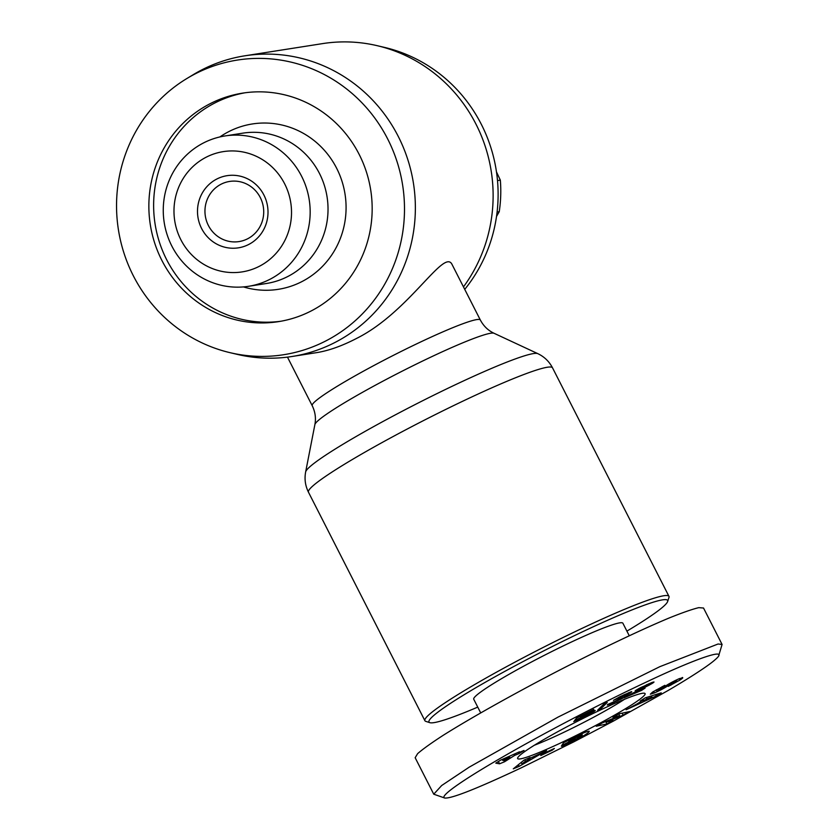 <?xml version="1.0" encoding="UTF-8"?>
<svg xmlns="http://www.w3.org/2000/svg" width="840" height="840" viewBox="0 0 840 840"><rect width="100%" height="100%" fill="white"/><g stroke="black" fill="none" stroke-linecap="round" stroke-linejoin="round"><path stroke-width="1.26" d="M312.837 310.076A115.658 111.552 81.1 0 1 278.45 321.647A115.658 111.552 81.1 0 1 150.308 224.69A115.658 111.552 81.1 0 1 242.592 93.135A115.658 111.552 81.1 0 1 366.345 171.77A115.658 111.552 81.1 0 1 312.837 310.076M327.978 339.801A149.132 143.85 81.1 0 1 230.097 352.685A149.132 143.85 81.1 0 1 118.409 229.698A149.132 143.85 81.1 0 1 187.047 78.414A149.132 143.85 81.1 0 1 386.064 135.891A149.132 143.85 81.1 0 1 327.978 339.801M187.047 78.414L193.484 74.529A152.177 146.779 81.1 0 1 244.86 55.807L322.613 43.607A152.177 146.779 81.1 0 1 377.255 45.696L384.562 47.418A149.132 143.85 81.1 0 1 464.73 289.369M525.462 761.187L521.944 763.949L530.019 759.266L525.462 761.187L524.759 759.812M642.999 701.211L651.956 697.148L646.895 698.796L642.999 701.211L642.621 700.466M606.911 723.954L596.232 726.232L602.585 722.768L619.678 715.743L612.843 717.192L619.059 713.822L629.738 711.543L623.123 715.145L606.459 722.001L613.126 720.583L606.911 723.954L605.661 721.508M619.678 715.743L618.775 713.969M623.123 715.145L622.115 713.171M606.459 722.001L606.123 721.319M679.907 680.096L668.283 686.396L676.263 680.883L667.128 686.301A9.618 0.819 -27 0 1 661.343 689.619L660.387 690.113A15.75 1.334 -27 0 1 654.318 692.979L650.328 694.187L652.649 692.034L664.881 685.325L663.631 686.679L663.317 686.081M660.093 689.535L660.387 690.113M653.541 691.457L654.318 692.979M663.631 686.679L658.035 690.533L666.708 685.251A9.618 0.819 -27 0 1 670.457 683.036A10.962 0.924 153 0 1 673.985 681.167A12.737 1.082 -27 0 1 679.235 678.689A7.529 0.64 153 0 1 679.371 678.636M682.101 677.607L682.427 678.226A18.26 1.544 153 0 0 682.752 677.838L682.595 677.513M679.193 678.71L679.896 680.106A18.428 1.554 -27 0 0 682.427 678.216M581.889 734.843L571.011 739.861A10.5 0.892 -27 0 0 568.827 741.29L568.586 740.523A13.734 1.166 -27 0 1 577.448 735.756C584.451 732.365 588.399 730.895 589.312 731.336C588.599 732.911 583.506 736.102 574.046 740.933L562.212 746.151A11.865 1.008 -27 0 1 561.372 746.183A11.865 1.008 -27 0 1 561.393 746.036L569.961 742.15A7.539 0.64 153 0 0 573.395 740.575L580.776 736.449L582.256 734.948L581.396 733.887M568.764 741.332L575.222 738.139L574.591 739.106L574.329 738.591M574.591 739.106L561.792 745.427L563.577 742.707L568.281 740.387M572.103 741.899L571.82 741.332M646.895 698.796L646.244 697.525M651.956 697.148L651.347 695.929M656.229 695.95L626.083 709.769L637.035 703.931L643.514 699.899L640.238 700.97L645.299 697.82L661.227 692.843L656.229 695.95L655.557 694.617M643.514 699.899L643.146 699.163M530.019 759.266L529.662 758.573M521.944 763.949L521.178 762.447M519.12 766.385L513.282 768.852L524.055 760.106L530.072 757.565L527.803 759.35L546.557 750.603L519.12 766.385L518.301 764.778M527.803 759.35L527.457 758.667M552.3 750.141L540.729 755.549L542.829 753.858L554.4 748.45L552.3 750.141L552.006 749.564M502.646 760.347L504.556 760.683L509.817 757.375L502.646 760.347L502.205 759.476M652.743 683.088L635.943 692.013L645.078 688.107L641.592 690.375L624.025 697.883L646.632 685.755L635.198 690.711L639.293 688.327L651.945 682.5L654.034 682.006L652.743 683.088L652.365 682.353M653.425 682.615L653.153 682.08M652.617 683.162L652.228 682.395M651.735 683.718L651.252 682.773M650.706 684.327L650.15 683.225M649.509 685.01L648.879 683.76M648.805 685.398L648.134 684.086M647.776 685.954L647.062 684.548M646.59 686.574L646.275 685.976M645.225 687.278L644.952 686.731M643.724 688.054L643.461 687.529M641.592 690.375L641.267 689.735M647.136 685.272L646.821 684.653M646.632 685.398L646.359 684.863M642.453 687.404L642.159 686.837M641.288 688.075L640.962 687.446M640.71 688.422L640.374 687.75M601.293 708.341L597.629 710.21L603.54 704.34L607.247 702.461L601.293 708.341L600.695 707.165M509.817 757.375L509.376 756.504M519.719 752.241L524.024 750.456L519.12 753.543L514.815 755.318L504.588 761.744L499.569 763.812L495.81 763.14L500.577 760.148L519.488 751.8M519.12 753.543L518.448 752.231M514.815 755.318L514.364 754.446M504.588 761.744L504 760.589M499.569 763.812L498.393 761.513M588.084 714.095L574.55 720.583L576.534 718.085L593.723 709.359L593.859 709.905L581.669 716.51L591.612 711.49L595.308 710.504L585.564 716.331L573.731 721.56L586.005 715.606L588.053 714.221L587.696 713.339M587.895 714.021L587.58 713.401M581.322 717.182L580.702 715.974M580.745 717.538L580.094 716.279M581.669 716.51L581.259 715.691M594.625 711.123L594.279 710.441M594.226 711.428L593.807 710.609M593.513 711.911L593.009 710.913M592.63 712.467L592.043 711.312M591.601 713.076L590.95 711.795M590.751 713.57L590.058 712.204M589.649 714.168L588.924 712.74M588.43 714.829L588.074 714.137M580.702 718.746L580.377 718.116M580.44 718.872L580.125 718.242M579.054 719.534L578.76 718.956M613.935 701.851L620.319 698.702L620.739 697.442M621.033 698.019L620.676 697.473M620.96 698.029L620.099 697.736M620.34 698.219L619.07 698.303M619.122 698.733L617.915 699.09M617.999 699.258L624.676 695.31L624.729 694.439M624.887 694.985L623.952 694.796M624.173 695.236L623.249 695.121M623.469 695.541L621.925 695.751M622.135 696.171L621.033 696.192M621.254 696.633L620.014 696.696M620.267 697.19L619.259 697.82L618.954 697.231M619.059 697.946L613.494 700.319L619.857 696.77L631.617 691.625M631.754 691.887L631.029 691.772M631.228 692.297L630.473 692.811L630.115 692.107M630.473 692.811L629.475 693.399L629.034 692.538M629.475 693.399L628.562 692.738M629.034 693.662L627.869 694.302L627.344 693.273M627.869 694.302L626.525 695.005L625.947 693.893M626.525 695.005L625.443 695.562L624.845 694.386M625.443 695.562L627.764 694.743M627.879 694.964L627.228 694.88M627.218 695.489L626.514 695.972L626.157 695.279M626.514 695.972L625.622 696.528L624.887 695.111M625.622 696.528L624.561 697.158L623.879 695.814M624.561 697.158L623.49 696.034M624.173 697.379L622.976 698.061L622.283 696.686M622.976 698.061L621.705 698.744L620.981 697.326M621.705 698.744L620.361 699.447L620.067 698.859M620.361 699.447L619.395 699.279M619.658 699.804L618.24 699.941M618.471 700.392L617.001 700.581M617.211 701.001L615.668 701.211M615.877 701.631L614.229 701.778M614.481 702.272L613.484 701.747M613.893 702.545L612.444 703.196L612.045 702.419M612.444 703.196L611.205 703.731L610.827 702.996M611.205 703.731L610.187 704.162L609.829 703.458M610.187 704.162L609.347 704.498L609.01 703.847M609.347 704.498L608.926 703.878M609.263 704.529L608.107 704.267M608.401 704.844L607.52 704.54M607.341 705.106L613.914 701.736M703.532 608.034L698.775 607.646C692.15 609.252 682.185 612.738 668.903 618.093C639.923 630.221 597.681 650.401 554.232 672.882C510.856 695.489 470.022 718.442 443.405 735.178C431.361 742.98 422.772 749.133 417.627 753.638L415.159 757.722L433.745 794.199L441.661 785.526L469.266 767.12L558.001 717.119L659.82 666.676L718.085 643.997L722.085 644.469L718.756 655.494M679.381 678.625L682.752 677.838M562.716 729.015A71.526 6.048 153 0 0 517.629 757.985A71.526 6.048 153 0 0 584.105 731.482A71.526 6.048 153 0 0 644.626 693.273A71.526 6.048 153 0 0 562.716 729.015M613.494 721.046L667.947 690.585C687.456 679.193 707.931 666.162 714.861 659.936C731.42 646.034 696.465 658.35 648.49 681.03C601.986 702.828 548.069 731 507.129 754.436C468.951 776.234 439.016 795.858 444.538 798C450.86 798.976 476.543 788.865 521.577 767.676L573.888 741.815L613.494 721.046M444.56 797.958L433.745 794.199M629.255 635.733L622.892 623.238A83.695 7.077 153 0 0 545.097 654.927A83.695 7.077 153 0 0 473.739 699.237L480.69 712.876M477.75 707.112A133.917 11.329 -27 0 1 429.86 722.673A133.917 11.329 -27 0 1 513.408 666.719A133.917 11.329 -27 0 1 667.643 601.514A133.917 11.329 -27 0 1 626.903 631.124M219.902 136.93A83.695 80.734 81.1 0 1 227.419 132.342A83.695 80.734 81.1 0 1 345.618 198.639A83.695 80.734 81.1 0 1 243.442 286.913M280.822 321.248A115.658 111.552 81.1 0 1 155.075 223.944A115.658 111.552 81.1 0 1 244.976 92.789M249.27 244.178A36.519 35.227 -98.9 0 0 251.465 181.041A36.519 35.227 -98.9 0 0 197.516 210.042A36.519 35.227 -98.9 0 0 249.27 244.178M260.284 265.797A60.869 58.716 81.1 0 1 174.017 208.898A60.869 58.716 81.1 0 1 263.939 160.566A60.869 58.716 81.1 0 1 260.284 265.797M497.501 180.579L500.336 180.138L496.471 171.896M496.524 216.447L499.233 211.701A132.395 127.701 -98.9 0 0 500.336 180.138M499.233 211.701L497.102 212.037M248.105 238.529A30.439 29.358 81.1 0 1 239.053 241.573A30.439 29.358 81.1 0 1 206.483 220.878A30.439 29.358 81.1 0 1 220.563 184.485A30.439 29.358 81.1 0 1 229.614 181.44A30.439 29.358 81.1 0 1 262.185 202.125A30.439 29.358 81.1 0 1 248.105 238.529M271.131 278.681A76.094 73.395 -98.9 0 0 306.338 187.688A76.094 73.395 -98.9 0 0 224.921 135.965A76.094 73.395 -98.9 0 0 202.293 143.577A76.094 73.395 -98.9 0 0 167.087 234.57A76.094 73.395 -98.9 0 0 248.514 286.304A76.094 73.395 -98.9 0 0 271.131 278.681M224.921 135.965L242.771 133.161A76.094 73.395 81.1 0 1 327.075 196.948A76.094 73.395 81.1 0 1 266.364 283.5L248.514 286.304M667.643 601.514L668.976 597.461A136.962 11.592 153 0 0 668.966 596.358A136.962 11.592 153 0 0 511.235 664.135A136.962 11.592 153 0 0 424.904 720.71A136.962 11.592 153 0 0 425.796 721.361L429.86 722.673M624.488 699.311A63.913 5.408 -27 0 1 594.573 716.72A63.913 5.408 -27 0 1 534.335 745.248M571.011 739.861L570.727 739.295M480.344 320.008C483.567 326.078 488.135 330.508 494.056 333.281A100.758 8.526 -27 0 0 378.462 383.555A100.758 8.526 -27 0 0 314.885 424.578C316.123 418.152 315.221 411.852 312.207 405.678A94.353 7.98 153 0 1 371.679 366.702A94.353 7.98 153 0 1 480.344 320.008L452.036 264.442C444.119 247.989 409.406 311.756 357.126 338.142C341.849 346.112 327.947 351.005 315.42 352.821L292.047 356.486A152.177 146.779 81.1 0 1 237.405 354.406L230.097 352.685M377.255 45.696A152.177 146.779 81.1 0 1 463.47 286.892M244.86 55.807A152.177 146.779 81.1 0 1 407.705 159.275A152.177 146.779 81.1 0 1 337.292 341.25A152.177 146.779 81.1 0 1 292.047 356.486M676.263 680.883L675.917 680.222M672.357 682.836L672.021 682.185M667.128 686.301L666.624 685.314M661.343 689.619L661.028 689.01M662.476 687.225L662.183 686.637M670.551 684.579L670.856 685.188M568.827 741.29L568.386 740.439M574.046 740.933L573.773 740.397M388.017 418.772A130.547 11.046 153 0 0 305.655 471.923C304.322 478.937 305.256 485.699 308.469 492.198A136.962 11.592 -27 0 1 394.8 435.624A136.962 11.592 -27 0 1 552.531 367.846C549.161 361.421 544.247 356.695 537.789 353.64A130.547 11.046 153 0 0 388.017 418.772M676.778 680.841L676.347 680.012M656.733 690.764L656.26 689.819M582.278 734.937L581.679 733.761M703.5 607.981L722.085 644.469M314.885 424.578L305.655 471.923M494.056 333.281L537.789 353.64M312.207 405.678L287.469 357.126M668.966 596.358L552.531 367.846M424.904 720.71L308.469 492.198"/></g></svg>
